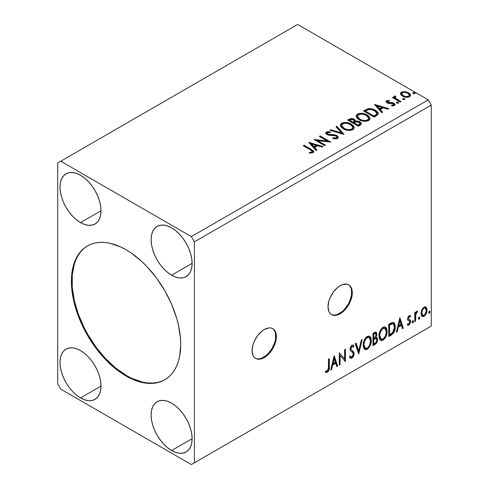 <?xml version="1.0" encoding="UTF-8"?>
<svg xmlns="http://www.w3.org/2000/svg" width="489" height="489" viewBox="0 0 489 489"><rect width="100%" height="100%" fill="white"/><g stroke="black" fill="none" stroke-linecap="round" stroke-linejoin="round"><path stroke-width="0.73" d="M255.35 358.26A17.182 9.921 120 0 0 263.632 357.245L264.237 357.593A17.182 9.921 -60 0 1 255.649 358.443A17.182 9.921 -60 0 1 253.015 344.678A17.182 9.921 -60 0 1 264.237 329.537L261.872 331.175L257.489 335.796L254.139 341.603L253.015 344.678L252.092 350.582L253.015 355.411L254.139 357.19L255.649 358.443L257.489 359.128L261.872 358.694L266.609 355.955L270.992 351.334L274.341 345.527L275.466 342.453L276.157 339.421L276.157 333.95L274.341 329.941L272.831 328.687L270.992 328.009L268.889 327.923L264.237 329.537A17.182 9.921 -60 0 1 272.831 328.687A17.182 9.921 -60 0 1 275.466 342.453A17.182 9.921 -60 0 1 264.237 357.593L263.632 357.245A17.182 9.921 120 0 0 274.769 342.379A17.182 9.921 120 0 0 272.52 328.522M331.273 314.427A17.182 9.921 120 0 0 339.555 313.406L340.167 313.761A17.182 9.921 -60 0 1 331.573 314.61A17.182 9.921 -60 0 1 328.938 300.845A17.182 9.921 -60 0 1 340.167 285.704L337.795 287.343L333.412 291.964L330.063 297.77L328.938 300.845L328.015 306.744L328.938 311.579L330.063 313.357L331.573 314.61L333.412 315.289L337.795 314.855L342.532 312.123L346.915 307.495L348.755 304.69L351.389 298.62L352.08 295.588L352.08 290.118L350.265 286.108L348.755 284.855L346.915 284.17L342.532 284.604L340.167 285.704A17.182 9.921 -60 0 1 348.755 284.855A17.182 9.921 -60 0 1 351.389 298.62A17.182 9.921 -60 0 1 340.167 313.761L339.555 313.406A17.182 9.921 120 0 0 350.699 298.547A17.182 9.921 120 0 0 348.443 284.69M87.708 245.759A77.311 44.633 -120 0 0 76.241 307.807A77.311 44.633 -120 0 0 126.663 375.656L126.058 376.004A77.311 44.633 60 0 1 75.557 307.881A77.311 44.633 60 0 1 87.403 245.93A77.311 44.633 60 0 1 126.058 249.757L131.419 253.155L141.926 261.639L146.975 266.639L156.431 277.929L164.714 290.564L171.511 304.054L176.566 317.887L178.369 324.757L180.459 338.101L180.722 344.439L179.671 356.151L178.369 361.408L176.566 366.194L174.267 370.473L171.511 374.195L168.314 377.325L164.714 379.831L160.74 381.695L156.431 382.899L151.828 383.431L146.975 383.278L141.926 382.447L136.724 380.949L131.419 378.792L120.697 372.606L115.392 368.633L105.141 359.122L95.685 347.832L87.403 335.197L80.606 321.707L77.849 314.806L73.747 301.004L71.657 287.66L71.657 275.289L73.747 264.353L75.557 259.567L77.849 255.295L80.606 251.572L83.802 248.443L87.403 245.93L91.382 244.066L95.685 242.862L100.288 242.336L105.141 242.489L110.19 243.314L120.697 246.969L126.058 249.757A77.311 44.633 60 0 1 176.566 317.887A77.311 44.633 60 0 1 164.714 379.831A77.311 44.633 60 0 1 126.058 376.004L126.663 375.656A77.311 44.633 -120 0 0 165.013 379.653M171.615 275.185A28.992 16.736 60 0 1 152.672 249.634A28.992 16.736 60 0 1 157.116 226.407A28.992 16.736 60 0 1 171.615 227.843L175.612 230.606L179.457 234.17L183.002 238.406L186.107 243.143L188.656 248.204L190.551 253.388L191.719 258.504L192.11 263.345L171.615 275.185L167.611 272.422L163.766 268.852L160.227 264.616L157.116 259.879L154.567 254.824L152.672 249.634L151.504 244.524L151.113 239.677L151.504 235.288L152.672 231.517L154.567 228.522L157.116 226.407L160.227 225.258L163.766 225.111L167.611 225.985L171.615 227.843A28.992 16.736 60 0 1 190.551 253.388A28.992 16.736 60 0 1 186.107 276.621L183.002 277.77L179.457 277.911L175.612 277.037L171.615 275.185L192.11 263.345L191.719 267.74L190.551 271.505L188.656 274.506L186.107 276.621A28.992 16.736 60 0 1 171.615 275.185M80.502 222.581A28.992 16.736 60 0 1 61.565 197.036A28.992 16.736 60 0 1 66.009 173.803A28.992 16.736 60 0 1 80.502 175.239L84.505 178.002L88.35 181.572L91.895 185.808L95 190.545L97.549 195.6L99.444 200.79L100.612 205.9L101.003 210.747L80.502 222.581L76.504 219.818L72.659 216.248L69.114 212.018L66.009 207.281L63.46 202.22L61.565 197.036L60.398 191.92L60.006 187.073L60.398 182.684L61.565 178.919L63.46 175.918L66.009 173.803L69.114 172.654L72.659 172.513L76.504 173.387L80.502 175.239A28.992 16.736 60 0 1 99.444 200.79A28.992 16.736 60 0 1 95 224.017L91.895 225.166L88.35 225.307L84.505 224.439L80.502 222.581L101.003 210.747L100.612 215.136L99.444 218.901L97.549 221.902L95 224.017A28.992 16.736 60 0 1 80.502 222.581M80.502 397.924A28.992 16.736 60 0 1 61.565 372.373A28.992 16.736 60 0 1 66.009 349.146A28.992 16.736 60 0 1 80.502 350.582L84.505 353.345L88.35 356.909L91.895 361.145L95 365.882L97.549 370.943L99.444 376.127L100.612 381.243L101.003 386.084L80.502 397.924L76.504 395.161L72.659 391.591L69.114 387.355L66.009 382.618L63.46 377.563L61.565 372.373L60.398 367.263L60.006 362.416L60.398 358.027L61.565 354.256L63.46 351.261L66.009 349.146L69.114 347.997L72.659 347.85L76.504 348.724L80.502 350.582A28.992 16.736 60 0 1 99.444 376.127A28.992 16.736 60 0 1 95 399.36L91.895 400.509L88.35 400.65L84.505 399.776L80.502 397.924L101.003 386.084L100.612 390.479L99.444 394.244L97.549 397.245L95 399.36A28.992 16.736 60 0 1 80.502 397.924M171.615 450.522A28.992 16.736 60 0 1 152.672 424.978A28.992 16.736 60 0 1 157.116 401.744A28.992 16.736 60 0 1 171.615 403.18L175.612 405.943L179.457 409.513L183.002 413.743L186.107 418.48L188.656 423.541L190.551 428.731L191.719 433.841L192.11 438.688L171.615 450.522L167.611 447.759L163.766 444.189L160.227 439.959L157.116 435.222L154.567 430.161L152.672 424.978L151.504 419.862L151.113 415.014L151.504 410.626L152.672 406.86L154.567 403.859L157.116 401.744L160.227 400.595L163.766 400.454L167.611 401.328L171.615 403.18A28.992 16.736 60 0 1 190.551 428.731A28.992 16.736 60 0 1 186.107 451.958L183.002 453.107L179.457 453.248L175.612 452.38L171.615 450.522L192.11 438.688L191.719 443.077L190.551 446.842L188.656 449.843L186.107 451.958A28.992 16.736 60 0 1 171.615 450.522M409.281 95.551L409.024 96.578L408.596 96.914L408.596 96.217C406.72 96.859 404.984 96.694 403.376 95.722L401.811 94.029L402.459 92.672C404.36 92.054 406.121 92.232 407.734 93.203L409.317 95.141L408.596 96.914L407.319 97.305L403.376 96.419L402.019 95.214L401.805 94.126M57.726 162.965L57.726 383.896L60.764 389.152L191.352 464.55L431.274 326.035L194.39 462.796L194.39 241.866L431.274 105.104L431.274 326.035L431.274 105.104L428.236 99.848L191.352 236.609L60.764 161.211L297.648 24.45L428.236 99.848L297.648 24.45L57.726 162.965L57.726 383.896L60.764 389.152L191.352 464.55L194.39 462.796L194.39 241.866L191.352 236.609L60.764 161.211L57.726 162.965M334.109 355.827L330.705 370.069L331.591 369.556L332.685 364.99L335.668 363.266L336.762 366.573L337.654 366.059L334.244 355.748L330.705 370.069L331.591 369.556L332.685 364.99L335.668 363.266L336.762 366.573L337.654 366.059L334.109 355.827M352.679 346.426L351.334 346.126L352.679 346.426L353.37 347.227L354.005 346.108L353.162 345.136L351.952 345.216L350.057 349.177L350.472 350.802L353.058 352.936L353.327 353.987L351.835 356.921L350.998 356.952L350.173 355.839L349.507 356.848L350.515 358.248L351.897 358.15L353.247 356.695L354.005 354.763L353.84 352.037L351.261 349.837L350.87 348.651L351.707 346.646L352.648 346.408L353.37 347.227L354.005 346.108L352.648 345.002L351.463 345.582L350.161 348.119L350.155 350.081L350.644 351.004L352.924 352.74L353.296 354.427L352.722 356.01L351.677 357.001L350.778 356.787L350.173 355.839L349.507 356.848L349.983 357.728L350.674 358.321L351.897 358.15L351.291 357.795L350.234 358.021M363.138 345.265L363.675 348.174L365.43 349.714L367.239 349.293L369.042 347.618L370.65 344.439L371.261 341.615L371.09 338.406L370.326 336.805L368.999 335.98L366.695 336.744L364.947 338.767L363.608 341.897L363.138 345.265L364.818 349.488L367.239 349.293C370.008 346.897 371.365 343.956 371.31 340.485L369.635 336.206L367.172 336.426C364.421 338.853 363.076 341.793 363.138 345.265M378.944 336.132L379.482 339.048L381.243 340.589L383.046 340.167L384.849 338.486L386.457 335.313L387.068 332.489L386.897 329.28L386.139 327.679L384.806 326.854L382.502 327.618L380.754 329.641L379.421 332.771L378.944 336.132L380.625 340.362L383.046 340.167C385.815 337.765 387.172 334.831 387.123 331.359L385.442 327.08L382.979 327.3C380.228 329.72 378.883 332.667 378.944 336.132M399.794 317.905L396.39 332.147L397.276 331.634L398.37 327.068L401.353 325.344L402.447 328.651L403.339 328.137L399.929 317.826L396.39 332.147L397.276 331.634L398.37 327.068L401.353 325.344L402.447 328.651L403.339 328.137L399.794 317.905M412.196 322.153L412.582 322.856L413.168 322.52L413.388 320.79L412.722 320.851L412.233 321.78L412.875 322.783L413.56 321.371L412.875 320.741L412.196 322.153M418.462 318.535L418.853 319.238L419.44 318.901L419.66 317.172L418.994 317.233L418.498 318.162L419.146 319.164L419.825 317.752L419.146 317.123L418.462 318.535M428.682 312.636L429.073 313.339L429.66 312.997L429.88 311.267L429.214 311.334L428.725 312.257L429.366 313.266L430.045 311.848L429.366 311.218L428.682 312.636M425.503 306.762L426.255 307.257L424.055 307.049L421.848 309.806L421.096 312.581L421.225 314.934L422.111 316.395L423.364 316.627L424.739 315.833L426.322 313.449L426.952 311.236L427.007 309.17L426.255 307.257L425.32 306.725L424.055 307.049L421.848 309.806L421.053 313.449L422.27 316.505L424.055 316.334C426.072 314.635 427.068 312.52 427.05 309.983L425.827 306.896M414.782 321.524L415.601 321.053L415.864 314.201L416.463 312.722L417.258 312.233L417.508 311.016L416.536 311.53L415.601 313.406L415.601 312.086L414.782 312.557L414.782 321.524L415.601 321.053L415.729 314.885L417.643 311.053L417.025 311.108L415.601 313.406L415.601 312.086L414.782 312.557L414.782 321.524M409.947 315.546L410.693 316.035L408.767 315.925L407.563 318.712L408.015 320.399L409.684 321.23L409.819 322.514L408.877 323.993L407.759 323.694L407.288 324.794L408.217 325.271L409.165 324.91L410.601 322.404L410.43 320.222L408.743 319.28L408.376 318.406L408.987 316.872L409.501 316.646L410.216 317.08L410.693 316.035L409.116 315.668L407.563 318.92L407.826 320.154L409.684 321.23L409.88 321.97L408.877 323.993L407.759 323.694L407.288 324.794L407.643 325.124M391.224 335.13L393.822 332.636L395.191 328.474L394.941 324.14L394.048 322.716L393.217 322.349L391.652 322.685L388.755 324.28L388.755 336.554L391.224 335.13L390.619 334.776L388.755 335.851L390.619 334.776L391.224 335.13C394.061 333.046 395.418 330.264 395.295 326.793L393.81 322.551L392.893 322.33L388.755 324.28L388.755 336.554L391.224 335.13M372.948 345.68L376.506 343.082L377.581 339.519L377.178 337.868L375.9 337.355L376.848 334.934L376.573 332.63L375.466 332.104L372.948 333.406L372.948 345.68L375.075 344.452C376.732 343.199 377.569 341.554 377.581 339.519L376.805 337.508L375.9 337.355L376.903 334.164L376.163 332.19L372.948 333.406L372.948 345.68M358.639 353.938L362.184 339.623L361.292 340.136L358.706 350.937L356.12 343.119L355.234 343.633L358.773 353.865L362.184 339.623L361.292 340.136L358.706 350.937L356.12 343.119L355.234 343.633L358.639 353.938M340.106 364.641L340.106 355.509L345.423 361.573L345.423 349.299L344.604 349.769L344.604 358.926L339.287 352.838L339.287 365.112L340.106 364.641L339.287 364.409L340.106 364.641L340.106 355.509L345.423 361.573L345.423 349.299L344.604 349.769L344.604 358.926L339.287 352.838L339.287 365.112L340.106 364.641M325.387 372.037L327.398 372.294L326.786 371.946L328.388 369.818L328.73 366.518C329.06 368.559 328.412 370.369 326.786 371.946L327.398 372.294C329.018 370.717 329.665 368.908 329.341 366.872L328.73 366.518L328.73 358.932L328.73 366.518L329.341 366.872L329.341 358.584L328.522 359.054L328.376 369.458L327.385 371.041L325.802 370.851L325.387 372.037L326.261 372.502L327.398 372.294L328.492 371.218L329.128 369.715L329.341 358.584L328.522 359.054L328.522 367.221L327.385 371.041L325.802 370.851L325.387 372.037L325.796 372.318M402.832 99.304L402.869 98.576L403.419 99.634L404.849 99.377L404.44 98.692L403.248 98.454L402.655 98.79L403.077 99.481L404.874 99.267M396.561 102.922L396.603 102.195L396.97 103.179L398.584 102.996L398.168 102.311L396.976 102.073L396.39 102.415L396.805 103.1L398.602 102.886M374.525 104.554L381.75 112.659L382.636 112.146L380.32 109.548L383.309 107.825L387.808 109.157L388.7 108.644L374.66 104.475L381.75 112.659L382.636 112.146L380.32 109.548L383.309 107.825L387.808 109.157L388.7 108.644L374.525 104.554M359.036 119.689L362.367 120.985L366.34 121.254L369.122 120.221L370.026 118.381L368.834 116.162L366.664 114.664L363.804 113.613L359.794 113.35L357.208 114.249L356.126 115.917L356.836 117.867L359.036 119.689C362.025 121.455 365.24 121.73 368.675 120.52L370.032 118.558L367.16 114.939C364.146 113.136 360.906 112.855 357.441 114.102L356.12 116.082L359.036 119.689M308.84 142.476L316.065 150.581L316.951 150.068L314.641 147.47L317.624 145.746L322.123 147.079L323.015 146.566L308.975 142.397L316.065 150.581L316.951 150.068L314.641 147.47L317.624 145.746L322.123 147.079L323.015 146.566L308.84 142.476M337.532 138.503L338.223 137.794L338.235 136.975L336.371 135.282L333.798 134.677L328.865 134.451L327.349 133.742L327.489 132.653L330.277 132.617L330.264 131.871L327.269 131.712L325.821 132.629L326.242 133.986L327.936 134.97L336.065 136.009L336.909 136.932L336.53 137.806L335.582 138.142L332.942 137.843L332.82 138.54L336.463 138.87L337.532 138.503L338.302 137.391L336.897 135.545L327.764 134.047L327.092 133.204L327.489 132.653L330.277 132.617L330.264 131.871L326.414 132.018L325.741 133.008L326.994 134.548L329.03 135.239L336.065 136.009L336.927 137.116L336.383 137.904L332.942 137.843L332.82 138.54L337.532 138.503M343.229 128.815L346.56 130.117L350.534 130.38L353.315 129.353L354.219 127.507L353.027 125.288L350.338 123.54L346.695 122.513L343.987 122.476L341.401 123.375L340.32 125.043L341.022 126.993L343.229 128.815C346.218 130.581 349.433 130.863 352.869 129.646L354.225 127.684L351.353 124.065C348.339 122.262 345.1 121.987 341.634 123.228L340.313 125.208L343.229 128.815M413.052 93.405L413.089 92.672L413.639 93.735L415.069 93.478L414.66 92.794L413.468 92.549L412.875 92.892L413.297 93.576L415.094 93.368M351.744 119.23L349.183 119.884C350.882 118.998 352.575 119.035 354.262 119.994L354.262 119.292C352.575 118.332 350.882 118.301 349.183 119.188L349.183 119.884L348.284 120.404L349.183 119.884L349.183 119.188L347.679 120.056L358.309 126.193L361.359 123.998L361.182 122.892L359.922 121.773L357.887 121.064L355.527 121.174L354.849 119.695L352.447 118.619L350.332 118.674L347.679 120.056L358.309 126.193L360.436 124.964L361.414 123.662L359.922 121.773L355.564 120.899M343.999 134.451L336.915 126.272L336.022 126.785L341.499 132.929L330.851 129.768L329.965 130.282L343.999 134.451L336.915 126.272L336.022 126.785L341.499 132.929L330.851 129.768L329.965 130.282L343.999 134.451M310.326 149.787L311.872 150.783L312.275 151.596L311.432 152.207L309.39 152.385L309.794 153.1L313.027 152.647L313.742 151.792L313.394 150.857L304.072 145.233L303.253 145.704L310.326 149.787L312.288 151.48L311.242 152.244L309.39 152.385L309.794 153.1L313.027 152.647L313.755 151.669L311.248 149.377L304.072 145.233L303.253 145.704L310.326 149.787M325.466 145.154L317.557 140.587L330.778 142.085L320.154 135.948L319.335 136.419L327.263 140.997L314.017 139.487L324.647 145.624L325.466 145.154L317.557 140.587L330.778 142.085L320.154 135.948L319.335 136.419L327.263 140.997L314.017 139.487L324.647 145.624L325.466 145.154M376.585 115.636L378.26 114.023L377.985 112.519L376.365 110.862L373.193 109.249L368.26 108.711L363.486 110.93L374.116 117.067L376.585 115.636L378.321 113.595L375.479 110.294C373.419 108.968 370.931 108.454 368.009 108.76L363.486 110.93L374.116 117.067L376.585 115.636M387.581 101.969L387.832 103.026L387.581 101.266L389.446 101.131L389.256 100.471L389.256 101.113L389.256 100.471L386.267 100.972L386.065 101.822L386.72 102.604L388.517 103.362L392.111 103.344L393.547 103.961L393.425 104.976L391.481 105.147L391.732 105.838L393.877 105.722L395.014 104.921L394.629 103.686L393.272 102.861L387.667 102.213L387.429 101.382L389.446 101.131L389.256 100.471L386.573 100.746L386.573 101.449L387.966 101.131M400.143 102.036L400.962 101.565L395.418 98.063L395.026 97.213L395.803 96.675L395.369 95.972L394.122 96.529L394.336 97.739L393.193 97.079L392.374 97.549L400.143 102.036L400.962 101.565L395.815 98.442L395.369 95.972L394.482 96.18L394.03 96.883L394.336 97.739L393.193 97.079L392.374 97.549L400.143 102.036M400.589 94.139L401.298 95.251L403.284 96.565L407.863 97.311L409.55 96.767L410.497 95.789L410.454 94.67L409.745 93.619L405.986 91.749L402.251 91.791L400.937 92.555L400.491 93.601L402.551 96.186C404.733 97.47 407.068 97.666 409.55 96.767L410.583 95.306L408.547 92.727L404.99 91.59L401.512 92.121L400.589 94.139L400.491 93.588M431.274 105.104L194.39 241.866L191.352 236.609L428.236 99.848L431.274 105.104M428.236 327.789L191.352 464.55L428.236 327.789M413.089 92.672L413.089 93.375L414.66 93.491L414.66 92.794L413.089 92.672L412.857 93.014M414.861 93.699L414.66 92.794L414.904 93.668M414.923 93.692L413.022 93.423M414.311 93.338L413.902 93.252M355.527 121.174L354.262 119.292L354.262 119.994L355.527 121.877L355.527 121.174L355.527 121.877L359.922 122.476L359.922 121.773L359.922 122.476L361.359 123.998M361.365 124.029L360.436 122.812L358.981 122.042L355.527 121.877M361.182 123.595L360.864 123.185M356.695 121.706L356.102 121.767M355.534 121.351L354.574 120.184L352.435 119.322M360.032 124.12L358.034 125.789L354.085 123.509L354.085 122.806L355.925 121.889L359.109 122.244L360.032 123.43L358.969 124.548L358.969 125.251L360.032 124.133L360.032 123.43M359.702 124.744L359.36 125.007M354.384 121.572L353.779 122.409M353.413 122.641L353.413 121.938L352.991 122.88L353.413 122.641L352.991 122.88L349.586 120.911L349.586 120.208L350.436 119.719L353.468 119.774L354.384 120.911L353.413 121.938L353.413 122.641L354.384 121.614L354.384 120.911M352.991 122.177L349.586 120.208L349.586 120.911L352.991 122.88L352.991 122.177L349.586 120.208L351.53 119.334L353.468 119.774L354.323 121.18L352.991 122.177M358.969 124.548L358.034 125.086L358.034 125.789L358.969 125.251L358.969 124.548L358.034 125.086L354.085 122.806L354.085 123.509L358.034 125.789L358.034 125.086L354.085 122.806L356.322 121.792L358.425 121.938L360.032 123.424L358.969 124.548M340.344 125.569L341.634 123.931L341.634 123.228L341.634 123.931C345.1 122.684 348.339 122.965 351.353 124.762L351.353 124.065L351.353 124.762L354.195 128.026M342.728 123.454L340.839 124.561L340.32 125.746M354.219 128.21L353.626 126.688L351.817 125.05L349.219 123.79L346.677 123.21M345.368 123.112L343.449 123.265M352.716 127.384L352.826 127.739M352.856 128.191L352.398 129.23L350.888 130.105L346.701 130.086L343.315 128.57L342.196 127.495L341.713 126.021M341.707 125.441L341.707 126.144L344.042 129.041L344.042 128.338L344.042 129.041C346.42 130.459 348.993 130.691 351.75 129.732L351.75 129.029C348.993 129.988 346.42 129.756 344.042 128.338L341.707 125.441L342.758 123.839C345.552 122.88 348.144 123.106 350.534 124.536L352.862 127.366L351.75 129.732L352.862 127.366M330.766 130.52L330.851 129.768L330.851 130.471L341.499 133.631L341.499 132.929L341.499 133.631L330.766 130.52M336.438 127.244L336.915 126.969L336.915 126.272L336.915 126.969L343.431 134.286L336.915 126.969L336.438 127.244M336.921 137.898L336.206 138.693L334.678 138.845L332.942 138.57L332.942 137.843L332.942 138.546L336.383 138.607L336.927 137.116M325.808 133.363L326.414 132.018L326.414 132.721L330.264 132.574L330.264 131.871L330.264 132.617L327.269 132.415L326.212 132.855L325.741 133.68M327.092 133.204L327.764 134.75L327.764 134.047L327.764 134.75L329.635 135.257L329.635 134.554L329.635 135.257L331.701 135.288L331.701 134.585L331.701 135.288L336.897 136.248L336.897 135.545L336.897 136.248L338.247 137.721M338.235 137.672L337.367 136.553L335.772 135.759M335.148 135.587L328.62 135.098L327.349 134.438L327.147 133.686M326.041 133.002L325.821 133.332M313.742 152.22L311.756 150.374L303.858 146.052L304.072 145.233L304.072 145.93L311.248 150.074L311.248 149.377L311.248 150.074L313.681 152.006M312.282 152.103L311.609 152.861L309.39 153.088L311.242 152.947L311.242 152.244L311.242 152.947L311.933 152.721L312.288 151.48M309.549 143.271L322.208 147.03L309.549 143.271M314.641 148.173L314.641 147.47L314.641 148.173L316.542 150.306L314.641 148.173M311.469 144.622L313.895 147.342L316.187 146.022L316.187 145.319L316.187 146.022L313.895 147.342L313.895 146.639L313.895 147.342L311.469 144.622L311.469 143.919L316.187 145.319L313.895 146.639L311.469 143.919L311.469 144.622M315.295 140.227L327.263 141.694L327.263 140.997L327.263 141.694L315.295 140.227M319.94 136.767L320.154 135.948L320.154 136.645L329.525 142.061L319.94 136.767M317.557 141.29L317.557 140.587L317.557 141.29L324.861 145.502L317.557 141.29M356.151 116.443L357.441 114.805L357.441 114.102L357.441 114.805C360.906 113.558 364.146 113.839 367.16 115.636L367.16 114.939L367.16 115.636L370.002 118.9M358.535 114.328L356.646 115.435L356.126 116.62M370.026 119.084L369.439 117.562L367.624 115.924L365.026 114.664L362.483 114.084M361.175 113.986L359.256 114.139M368.529 118.259L368.633 118.601M368.663 119.059L368.205 120.098L366.695 120.979L362.508 120.96L359.122 119.444L358.003 118.369L357.52 116.895M357.514 116.315L357.514 117.018L359.849 119.915L359.849 119.212L359.849 119.915C362.227 121.333 364.8 121.565 367.557 120.606L367.557 119.903C364.8 120.862 362.227 120.63 359.849 119.212L357.514 116.315L358.565 114.713C361.359 113.748 363.95 113.98 366.34 115.41L368.669 118.24L367.557 120.606L368.669 118.24M377.985 113.222L375.479 110.997L371.096 109.426L367.795 109.505L364.091 111.278L365.094 110.697L365.094 110.001L365.094 110.697L368.009 109.463L368.009 108.76L368.009 109.463C370.931 109.157 373.419 109.67 375.479 110.997L375.479 110.294L375.479 110.997L378.278 113.943M376.866 113.968L376.561 114.842L375.265 115.832M374.721 116.156L374.721 115.453L373.84 115.96L373.84 116.663L374.721 116.156L376.64 114.738L376.64 114.035L373.84 116.663L365.393 111.785L373.84 116.663L373.84 115.96L365.393 111.082L365.393 111.785L365.393 111.082L368.584 109.591C370.949 109.279 372.973 109.677 374.66 110.765L376.872 113.301L376.64 114.738L376.872 113.301M375.228 105.349L387.893 109.108L375.228 105.349M380.32 110.245L380.32 109.548L380.32 110.245L382.227 112.384L380.32 110.245M377.153 106.7L379.58 109.42L381.866 108.1L381.866 107.397L381.866 108.1L379.58 109.42L379.58 108.717L379.58 109.42L377.153 106.7L377.153 105.997L381.866 107.397L379.58 108.717L377.153 105.997L377.153 106.7M387.319 102.348L387.581 101.266M388.737 102.617L387.832 102.323L387.832 103.026L388.737 103.32L388.737 102.617L388.737 103.32L390.356 103.313L390.356 102.611L388.737 102.617M392.478 102.641L390.356 102.611L390.356 103.313L392.478 103.344L392.478 102.641L392.478 103.344L393.951 103.882L393.951 103.179L392.478 102.641M392.551 105.899L393.425 105.673L393.425 104.976L391.481 105.147L391.732 105.838L394.47 105.471L395.075 104.615L393.951 103.179L393.951 103.882L395.002 104.946M386.096 101.901L386.573 100.746L386.017 101.535L387.056 102.818L388.517 103.362L393.168 103.674L393.425 105.673L393.773 104.475L393.425 104.976M388.553 101.125L386.848 101.321L386.078 101.944M393.743 105.007L393.523 105.606L392.496 105.899M395.014 104.988L392.887 103.436L388.254 103.21L387.526 102.794L387.429 102.085M394.629 104.389L394.317 104.12M396.603 102.195L396.603 102.898L398.168 103.014L398.168 102.311L396.365 102.531M398.37 103.216L398.168 102.311L398.413 103.191M398.437 103.216L396.53 102.947M397.826 102.861L397.416 102.776M392.985 97.904L393.193 97.079L393.193 97.782L394.336 98.442L394.336 97.739L394.336 98.442L392.985 97.904M394.103 97.268L394.482 96.18L394.482 96.883L395.369 96.675L395.369 95.972L395.418 96.755L394.048 97.433M395.02 97.977L395.301 96.81M395.301 97.513L395.815 99.145L395.815 98.442L395.815 99.145L398.352 100.758L398.352 100.056L398.352 100.758L400.357 101.914L396.096 99.365L395.026 97.916M402.869 98.576L402.869 99.279L404.44 99.395L404.44 98.692L402.636 98.912M404.641 99.597L404.44 98.692L404.678 99.573M404.703 99.591L402.802 99.322M404.091 99.236L403.682 99.157M402.258 92.494L400.534 93.937L401.512 92.824L401.512 92.121L401.512 92.824L404.99 92.293L404.99 91.59L404.99 92.293L408.547 93.43L408.547 92.727L408.547 93.43L410.54 95.655L409.745 94.316L407.777 93.032L405.491 92.36L403.022 92.311M401.769 93.705L402.74 92.537L405.222 92.348L407.734 93.203L409.207 94.64L409.262 95.477L408.596 96.217L405.864 96.571L403.376 95.722L401.769 93.705L401.769 94.408L403.376 96.419L403.376 95.722L403.376 96.419C404.984 97.39 406.72 97.555 408.596 96.914L409.317 95.141M350.534 124.536L352.38 126.083L352.838 127.666L351.939 128.919L349.873 129.609L347.728 129.567L344.843 128.754L342.691 127.354L341.725 125.697L342.404 124.078L344.659 123.271L346.823 123.289L350.534 124.536M316.187 145.319L313.895 146.639L311.469 143.919L316.187 145.319M366.34 115.41L368.186 116.957L368.645 118.54L367.746 119.793L365.68 120.483L363.535 120.441L360.656 119.628L358.498 118.228L357.532 116.571L358.211 114.952L360.466 114.145L362.63 114.163L366.34 115.41M365.393 111.082L368.584 109.591L371.891 109.658L375.821 111.565L376.86 113.466L376.261 114.432L373.84 115.96L365.393 111.082M381.866 107.397L379.58 108.717L377.153 105.997L381.866 107.397M429.776 311.187L429.366 311.218M429.409 311.2L430.045 311.848L429.44 311.499L428.755 312.917L429.366 313.266L428.712 312.936M428.963 313.296L429.366 313.266M428.682 312.954L429.403 311.169M426.255 307.257L425.65 306.903L426.439 309.635L427.05 309.983L426.439 309.635C426.463 312.165 425.461 314.28 423.443 315.98L424.055 316.334L423.443 315.98L421.983 316.285M421.506 316.047L423.101 316.157L424.953 314.531M425.302 313.956L426.432 310.038L426.255 308.076L425.448 306.713M422.478 315.093L421.384 313.742L421.542 310.704L422.93 308.192L423.957 307.599L424.8 307.801M425.277 308.064L423.443 307.801L425.277 308.064L426.231 310.466C426.267 312.343 425.54 313.932 424.049 315.234L422.759 315.326L421.873 312.984L421.261 312.63L422.148 314.971L422.759 315.326M421.873 312.984C421.836 311.096 422.563 309.488 424.049 308.149L423.443 307.801C421.952 309.134 421.225 310.747 421.261 312.63L421.873 312.984L422.154 311.053L423.327 308.761L424.562 307.948L425.406 308.149L426.108 309.341L426.2 311.077L425.027 314.323L423.792 315.362L422.685 315.283L421.873 312.984M419.556 317.086L419.146 317.123M419.189 317.098L419.825 317.752L419.22 317.398L418.535 318.816L419.146 319.164L418.492 318.834M418.737 319.201L419.146 319.164M418.462 318.852L419.183 317.068M414.996 312.434L414.996 313.052L415.601 313.406L414.996 313.052L414.996 312.434M416.163 312.019L416.872 311.212L416.646 311.884L417.258 312.233L416.225 311.976M415.412 313.296L415.124 314.537L415.729 314.885L415.124 314.537L414.996 317.691L415.601 318.039L414.996 317.691L414.996 320.705L415.601 321.053L414.782 320.827L414.996 317.691M414.996 316.927L415.461 313.149M413.291 320.705L412.875 320.741M412.918 320.717L413.56 321.371L412.948 321.016L412.27 322.434L412.875 322.783L412.227 322.453M412.471 322.819L412.875 322.783M412.19 322.471L412.912 320.686M409.513 316.621L408.559 316.389L410.216 317.08L410.693 316.035L410.234 315.668M410.693 316.035L410.088 315.686L409.654 316.64L409.941 315.539M409.232 316.401L410.216 317.08M408.376 318.406L409.171 316.744L408.559 316.389L407.771 318.058L408.578 319.109L408.376 318.406M407.288 324.794L408.969 325.038L408.364 324.69L409.666 323.064L410.088 321.102L408.364 324.69L408.969 325.038L410.693 321.45L410.088 321.102L409.819 319.867L410.088 321.102L410.693 321.45L410.43 320.222L408.559 319.14M409.947 319.782L408.578 319.109M408.859 320.692L409.684 321.23M409.079 320.876L408.009 320.393M408.284 320.595L408.816 320.808M407.918 320.356L408.89 320.717M407.918 323.761L407.612 323.712M407.967 318.755L407.973 317.153L408.559 316.389L409.171 316.365M399.654 318.486L402.728 327.783L403.339 328.137L402.728 327.783L402.251 328.058L402.728 327.783L399.654 318.486M400.748 324.996L401.353 325.344L400.748 324.996L397.765 326.719L398.37 327.068L397.765 326.719L396.671 331.285L397.276 331.634L396.579 331.334L397.765 326.719L400.748 324.996M399.25 320.478L398.113 325.258L398.718 325.607L398.113 325.258L399.25 320.478L399.861 320.827L401.004 324.286L398.718 325.607L399.861 320.827L399.25 320.478M393.498 322.416L394.69 326.444L395.295 326.793L394.69 326.444C394.812 329.916 393.456 332.691 390.619 334.776L391.585 334.134M392.074 333.718L393.529 331.701L394.58 328.119L394.458 324.213L393.437 322.361M393.315 323.907L391.854 323.394L392.465 323.742L391.854 323.394L389.501 324.409L390.112 324.757L389.501 324.409L388.969 324.714L389.574 325.069L392.465 323.742L393.315 323.907L394.476 327.263L392.636 332.74L389.574 334.824L388.969 334.47L389.574 334.824L389.574 325.069L388.969 324.714L388.969 334.47L388.969 324.714L391.573 323.443L392.82 323.632M385.136 326.939L386.512 331.004L387.123 331.359L386.512 331.004C386.567 334.482 385.204 337.416 382.435 339.812L383.046 340.167L382.435 339.812L380.332 340.161M380.528 340.216L382.918 339.5L384.965 336.994L386.292 333.327L386.286 328.92M380.974 338.895L379.935 338.217L379.336 336.952L379.195 334.397L379.733 331.958L382.025 328.443L383.168 327.887L384.44 328.113M384.971 328.419L382.41 328.186L384.971 328.419L386.304 331.823C386.353 334.629 385.259 336.994 383.015 338.92L381.108 339.066L379.764 335.656L379.152 335.307L380.503 338.712L381.108 339.066M379.764 335.656C379.715 332.875 380.797 330.497 383.015 328.535L382.41 328.186C380.191 330.148 379.103 332.52 379.152 335.307L379.764 335.656L380.338 332.306L381.903 329.494L383.4 328.351L385.051 328.461L386.121 330.167L386.292 332.282L385.534 335.68L384.47 337.569L383.015 338.92L381.579 339.244L380.54 338.565L379.764 335.656M375.827 332.08L376.292 333.816L376.903 334.164L376.292 333.816L375.839 336.016M375.668 333.498L375.063 333.143L374.006 333.351L374.611 333.706L374.006 333.351L373.156 333.84L373.767 334.195L375.668 333.498L376.084 334.659L375.295 337.013L375.9 337.355L375.301 337.007L373.767 338.125L373.156 337.777L373.156 333.84L375.118 333.186M376.463 337.386L376.976 339.17L377.581 339.519L376.976 339.17C376.964 341.206 376.127 342.85 374.464 344.103L375.075 344.452L374.464 344.103L372.948 344.977L375.277 343.486L376.634 341.212L376.952 338.694L376.383 337.3M375.748 336.218L376.292 333.816L375.693 331.939M376.261 333.241L376.151 332.722M376.206 338.626L374.874 338.192L375.479 338.541L374.874 338.192L373.572 338.798L374.177 339.146L373.156 339.036L373.767 339.384L376.206 338.626L376.762 339.996C376.689 341.542 375.998 342.679 374.702 343.412L373.767 343.95L373.156 343.596L373.156 339.036L375.014 338.168L375.98 338.706M376.084 334.659C376.041 336.114 375.405 337.19 374.183 337.887L373.767 338.125L373.767 334.195L373.156 333.84L373.156 337.777L373.767 338.125L373.767 334.195L375.534 333.449L376.084 334.659M373.767 343.95L373.767 339.384L373.156 339.036L373.156 343.596L373.767 343.95L373.767 339.384L376.023 338.547L376.689 339.335L376.585 341.139L375.699 342.685L373.767 343.95M369.329 336.065L370.705 340.13L371.31 340.485L370.705 340.13C370.76 343.608 369.397 346.542 366.628 348.938L367.239 349.293L366.628 348.938L364.525 349.287M364.721 349.342L367.105 348.626L369.152 346.12L370.485 342.453L370.479 338.046M365.161 348.021L364.128 347.343L363.523 346.078L363.388 343.522L363.926 341.084L366.218 337.569L367.361 337.013L368.633 337.239M369.164 337.544L366.603 337.312L369.164 337.544L370.497 340.949C370.546 343.755 369.452 346.12 367.208 348.052L365.301 348.192L363.957 344.788L363.345 344.433L364.696 347.838L365.301 348.192M363.957 344.788C363.902 342 364.99 339.623 367.208 337.661L366.603 337.312C364.384 339.274 363.296 341.646 363.345 344.433L363.957 344.788L364.531 341.438L366.096 338.62L367.594 337.477L369.244 337.593L370.314 339.299L370.485 341.408L369.727 344.806L368.663 346.695L367.208 348.052L365.772 348.37L364.733 347.697L363.957 344.788M355.711 343.357L358.101 350.589L358.706 350.937L358.101 350.589L355.711 343.357M361.383 340.087L358.309 352.936L361.383 340.087M349.947 356.181L350.998 356.952M353.4 345.754L352.911 346.615L353.4 345.754M350.87 348.651L351.946 346.475L351.334 346.126L350.265 348.296L350.87 348.651L350.265 348.296L350.76 349.598L351.365 349.953L350.87 348.651M352.373 350.589L350.76 349.598L352.373 350.589L351.768 350.24L354.14 353.529L352.373 350.589M351.897 358.15C353.376 356.921 354.128 355.381 354.14 353.529L353.535 353.18C353.523 355.026 352.771 356.567 351.291 357.795L351.897 358.15M350.069 357.972L351.793 357.428M352.245 356.939L353.4 354.409L353.394 352.129L352.74 350.98L350.65 349.488L350.265 348.296L350.876 346.524L352.037 346.053M353.394 352.129L353.229 351.683M350.625 356.695L349.831 356.004M339.287 352.911L344.604 358.926L339.287 352.911M344.812 349.647L344.812 361.169L344.812 349.647M344.892 361.267L345.423 361.573L344.892 361.267M339.5 355.161L340.106 355.509L339.5 355.161L339.5 364.293L339.5 355.161M333.969 356.408L337.043 365.705L337.654 366.059L337.043 365.705L336.566 365.98L337.043 365.705L333.969 356.408M335.063 362.917L335.668 363.266L335.063 362.917L332.08 364.641L332.685 364.99L332.08 364.641L330.986 369.207L331.591 369.556L330.9 369.256L332.08 364.641L335.063 362.917M333.571 358.4L332.428 363.18L333.033 363.529L332.428 363.18L333.571 358.4L334.176 358.749L335.32 362.208L333.033 363.529L334.176 358.749L333.571 358.4M325.191 371.97L326.786 371.946L325.472 372.098M401.004 324.286L398.718 325.607L399.861 320.827L401.004 324.286M389.574 325.069L392.985 323.779L394.061 324.8L394.476 326.921L394.097 330.02L393.119 332.135L389.574 334.824L389.574 325.069M335.32 362.208L333.033 363.529L334.176 358.749L335.32 362.208M84.408 248.088L81.211 251.218L78.454 254.94L76.162 259.219L74.352 264.005L72.262 274.934L72.262 287.312L74.352 300.656L78.454 314.451L84.408 328.18L88.014 334.849L96.296 347.483L105.746 358.773L116.003 368.284L126.663 375.656L132.024 378.443L142.537 382.098L147.586 382.924L152.434 383.076L157.036 382.551L161.346 381.347M332.807 314.94L334.91 315.026M337.19 314.506L341.927 311.768L344.207 309.659L348.15 304.341L349.659 301.34L351.469 295.24L351.469 289.763M350.778 287.532L349.659 285.759M256.884 358.773L258.987 358.859M261.26 358.339L266.004 355.607L268.284 353.492L272.22 348.174L274.855 342.104L275.545 339.073L275.545 333.602M274.855 331.365L273.736 329.592M408.841 319.341L408.229 318.987"/></g></svg>
